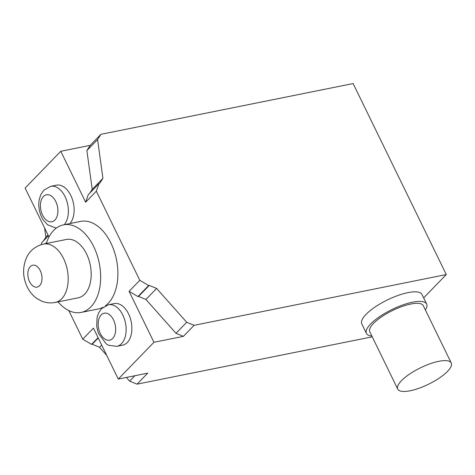 <?xml version="1.0" encoding="UTF-8"?>
<svg xmlns="http://www.w3.org/2000/svg" width="475" height="475" viewBox="0 0 475 475"><rect width="100%" height="100%" fill="white"/><g stroke="black" fill="none" stroke-linecap="round" stroke-linejoin="round"><path stroke-width="0.71" d="M401.5 380.665A29.771 9.144 154 0 0 397.729 389.09A29.771 9.144 154 0 0 419.027 388.253A29.771 9.144 154 0 0 447.48 371.408A29.771 9.144 154 0 0 451.25 362.983A29.771 9.144 154 0 0 429.952 363.82A29.771 9.144 154 0 0 401.5 380.665M397.729 389.09L369.782 331.787A29.771 9.144 -26 0 1 373.552 323.368A29.771 9.144 -26 0 1 402.01 306.523A29.771 9.144 -26 0 1 423.302 305.686L451.25 362.983M425.368 309.926A33.493 10.29 154 0 0 426.651 304.053A33.493 10.29 154 0 0 402.693 304.997A33.493 10.29 154 0 0 370.678 323.944A33.493 10.29 154 0 0 366.439 333.42A33.493 10.29 154 0 0 371.848 336.027M366.439 333.42L361.784 323.873A33.493 10.29 -26 0 1 366.023 314.397A33.493 10.29 -26 0 1 398.032 295.444A33.493 10.29 -26 0 1 421.99 294.506L426.651 304.053M116.85 346.334L122.597 345.177A21.215 13.068 -101.4 0 0 127.258 342.528A21.215 13.068 -101.4 0 0 130.132 317.716A21.215 13.068 -101.4 0 0 114.226 303.584L108.478 304.742A21.215 13.068 78.6 0 1 124.385 318.873A21.215 13.068 78.6 0 1 121.511 343.686A21.215 13.068 78.6 0 1 116.85 346.334L108.68 345.325L106.252 343.942L98.378 333.302L96.698 326.509L97.09 317.27L98.669 312.758L101.573 308.578L108.478 304.742M64.262 224.705A21.215 13.068 -101.4 0 0 66.453 199.951A21.215 13.068 -101.4 0 0 50.718 186.325L56.466 185.167A21.215 13.068 78.6 0 1 72.2 198.793A21.215 13.068 78.6 0 1 70.009 223.547M58.063 301.874A44.662 27.514 -101.4 0 0 81.1 312.425A44.662 27.514 -101.4 0 0 90.921 306.844A44.662 27.514 -101.4 0 0 96.965 254.612A44.662 27.514 -101.4 0 0 63.478 224.859A44.662 27.514 -101.4 0 0 53.657 230.446A44.662 27.514 -101.4 0 0 46.312 243.503M63.478 224.859L80.72 221.392A44.662 27.514 78.6 0 1 114.208 251.144A44.662 27.514 78.6 0 1 108.163 303.371A44.662 27.514 78.6 0 1 105.408 305.781M103.016 307.283A44.662 27.514 78.6 0 1 98.343 308.952L81.1 312.425M55.165 302.462L78.161 297.831A29.771 18.341 -101.4 0 0 84.71 294.108A29.771 18.341 -101.4 0 0 88.742 259.291A29.771 18.341 -101.4 0 0 66.411 239.453L43.415 244.085A29.771 18.341 -101.4 0 0 43.403 244.085A29.771 18.341 -101.4 0 1 63.555 258.56A29.771 18.341 -101.4 0 1 61.708 298.739A29.771 18.341 -101.4 0 1 55.165 302.462A29.771 18.341 -101.4 0 0 55.165 302.462C50.409 303.365 45.808 302.872 41.343 300.972L36.979 298.555C32.739 295.539 29.492 291.668 27.223 286.947C22.699 277.287 22.42 267.621 26.386 257.943C28.322 253.353 33.428 246.43 43.403 244.085M126.356 377.435L129.639 381.128L137.032 384.168L372.24 336.828M68.792 310.573L82.733 339.162L91.586 344.375L92.18 344.25L99.566 347.29L106.691 355.3M48.402 235.802L41.901 242.505L41.147 244.667M44.597 227.994L45.867 237.185L43.457 240.902M98.966 183.653L99.566 183.534L102.933 178.333L97.571 139.525L100.938 134.318L353.127 83.558L446.286 274.556L194.097 325.316L186.705 322.276L156.631 288.438L149.245 285.398L148.651 285.522L139.804 280.309L96.33 191.182L98.966 183.653L88.267 194.691L85.631 202.213L60.788 151.282L90.238 145.35L86.872 150.557L92.233 189.365L89.823 193.082M176.005 333.313L183.398 336.353L153.942 342.279L129.099 291.347L137.952 296.554L138.546 296.436L145.932 299.47L176.005 333.313L186.705 322.276M82.733 339.162L93.438 328.13L118.275 379.062L147.731 373.136L137.032 384.168M60.788 151.282L25.122 188.064L48.99 237.001M48.005 234.982L45.867 237.185M46.681 242.381L45.422 243.681M98.087 337.666L91.586 344.375M98.248 337.998L92.18 344.25M101.703 345.088L99.566 347.29M134.882 375.719L129.639 381.128M100.938 134.318L90.238 145.35M97.571 139.525L86.872 150.557M102.933 178.333L92.233 189.365M96.33 191.182L85.631 202.213M139.804 280.309L129.099 291.347M153.942 342.279L118.275 379.062M148.651 285.522L137.952 296.554M149.245 285.398L138.546 296.436M156.631 288.438L145.932 299.47M194.097 325.316L183.398 336.353M446.286 274.556L423.647 297.902M112.658 338.473A13.769 8.485 -101.4 0 0 113.513 319.889A13.769 8.485 -101.4 0 0 101.169 314.919A13.769 8.485 -101.4 0 0 100.32 333.503A13.769 8.485 -101.4 0 0 112.658 338.473M54.904 220.056A13.769 8.485 78.6 0 1 42.56 215.08A13.769 8.485 78.6 0 1 43.415 196.496A13.769 8.485 78.6 0 1 55.753 201.471A13.769 8.485 78.6 0 1 54.904 220.056M30.269 266.612A11.168 6.882 -101.4 0 0 29.575 281.681A11.168 6.882 -101.4 0 0 39.585 285.712A11.168 6.882 -101.4 0 0 40.28 270.643A11.168 6.882 -101.4 0 0 30.269 266.612M50.718 186.325L43.819 190.16L40.713 194.75L39.045 200.319L38.718 204.868L39.3 210.294L40.856 215.472L42.916 219.533L47.506 224.788L56.24 228.16"/></g></svg>
